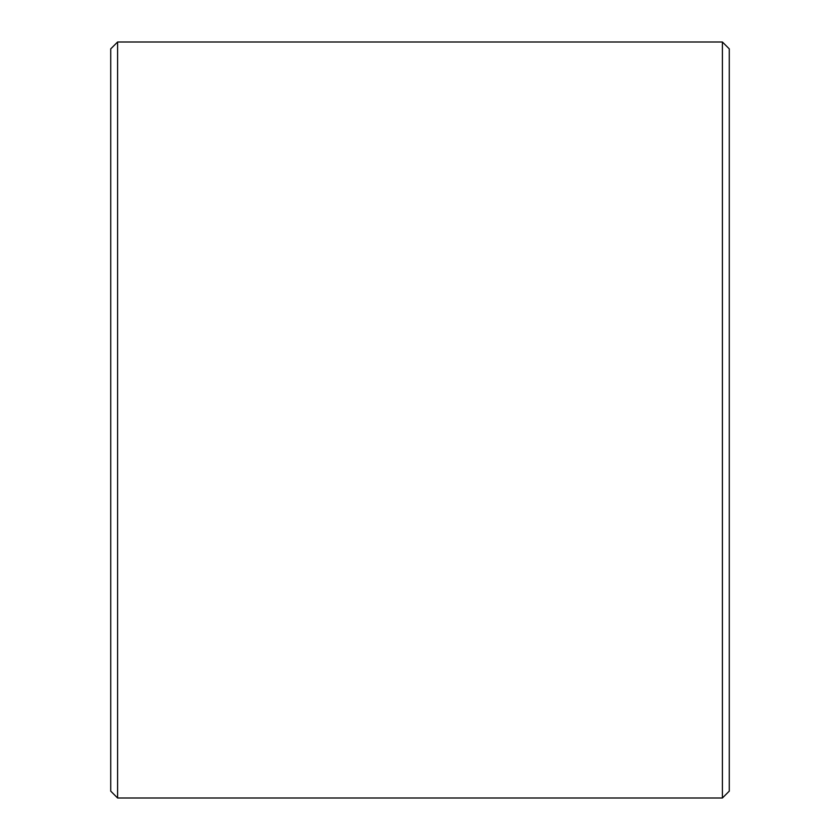 <?xml version="1.0" encoding="UTF-8"?>
<svg xmlns="http://www.w3.org/2000/svg" width="840" height="840" viewBox="0 0 840 840"><rect width="100%" height="100%" fill="white"/><g stroke="black" fill="none" stroke-linecap="round" stroke-linejoin="round"><path stroke-width="1.26" d="M110.723 791.123L110.723 48.877L117.6 42L117.6 798L110.723 791.123M722.4 42L729.278 48.877L729.278 791.123L722.4 798L722.4 42L117.6 42M722.4 798L117.6 798"/></g></svg>
